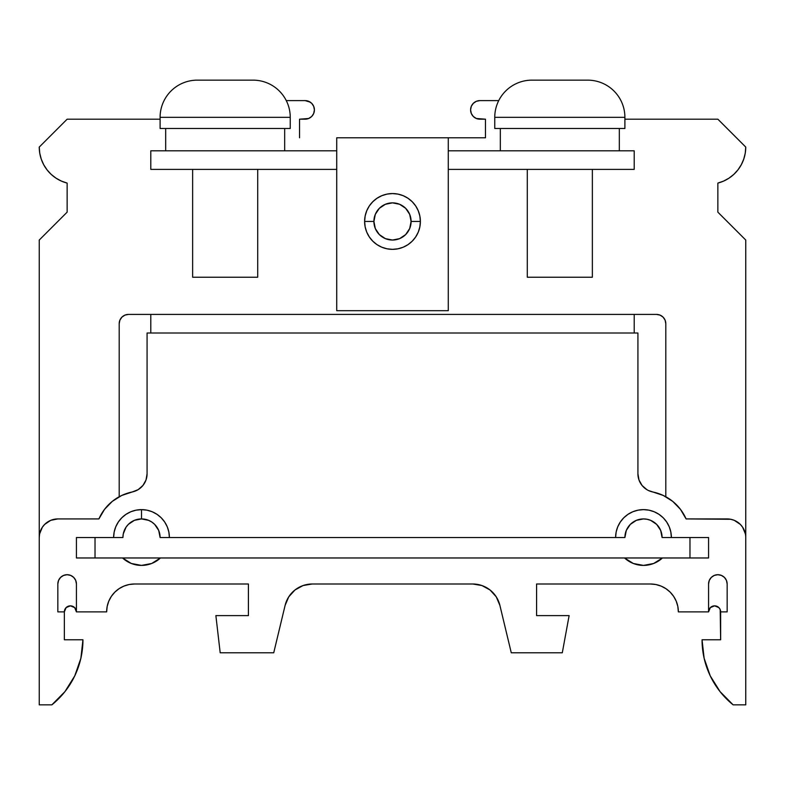 <?xml version="1.0" encoding="UTF-8"?>
<svg xmlns="http://www.w3.org/2000/svg" width="785" height="785" viewBox="0 0 785 785"><rect width="100%" height="100%" fill="white"/><g stroke="black" fill="none" stroke-linecap="round" stroke-linejoin="round"><path stroke-width="1.18" d="M587.72 80.148A37.18 37.18 0 0 1 624.899 117.338L494.756 117.338A37.18 37.18 0 0 1 531.945 80.148L587.72 80.148L531.945 80.148A37.18 37.18 0 0 0 494.756 117.338L494.756 128.495L624.899 128.495L624.899 117.338A37.18 37.18 0 0 0 587.72 80.148M253.055 80.148A37.18 37.18 0 0 1 290.244 117.338L160.101 117.338A37.18 37.18 0 0 1 197.28 80.148L253.055 80.148L197.28 80.148A37.18 37.18 0 0 0 160.101 117.338L160.101 128.495L290.244 128.495L290.244 117.338A37.18 37.18 0 0 0 253.055 80.148M366.732 210.782L369.313 205.955L366.732 210.782L365.153 216.012L364.613 221.448A27.887 27.887 0 0 1 392.5 193.561A27.887 27.887 0 0 1 420.387 221.448A27.887 27.887 0 0 0 392.5 193.561A27.887 27.887 0 0 0 364.613 221.448L373.905 221.448A18.595 18.595 0 0 1 392.5 202.864A18.595 18.595 0 0 1 411.095 221.448L420.387 221.448L411.095 221.448L409.682 214.334L405.649 208.31L399.614 204.277L392.5 202.864L385.386 204.277L379.351 208.31L375.318 214.334L373.905 221.448L375.318 228.572L379.351 234.597L385.386 238.63L392.5 240.043L399.614 238.63L405.649 234.597L409.682 228.572L411.095 221.448A18.595 18.595 0 0 1 392.5 240.043A18.595 18.595 0 0 1 373.905 221.448L364.613 221.448A27.887 27.887 0 0 0 392.5 249.345A27.887 27.887 0 0 0 420.387 221.448A27.887 27.887 0 0 1 392.5 249.345A27.887 27.887 0 0 1 364.613 221.448L365.153 226.894L366.732 232.124L369.313 236.942L372.777 241.172L377.006 244.645L381.824 247.216L387.064 248.806L392.5 249.345L397.936 248.806L403.176 247.216L407.994 244.645L412.223 241.172L415.687 236.942L418.268 232.124L419.847 226.894L420.387 221.448L419.847 216.012L418.268 210.782L419.847 216.012M479.88 119.192A9.292 9.292 0 0 1 470.588 109.9A9.292 9.292 0 0 1 479.88 100.608L498.73 100.608L479.88 100.608L476.328 101.314L473.306 103.326L471.294 106.338L470.588 109.9L471.294 113.462L473.306 116.474L476.328 118.486L485.464 119.192L479.88 119.192M113.619 537.519L114.159 532.073L115.738 526.843L118.319 522.025L121.783 517.796L126.012 514.332L130.83 511.751L136.07 510.162L141.506 509.632A27.887 27.887 0 0 0 113.619 537.519A27.887 27.887 0 0 1 141.506 509.632L141.506 518.924L141.506 509.632A27.887 27.887 90 0 1 169.393 537.519A27.887 27.887 0 0 0 141.506 509.632L146.952 510.162L152.182 511.751L157 514.332L161.229 517.796L164.693 522.025L167.274 526.843L168.863 532.073L169.393 537.519M122.911 537.519A18.595 18.595 0 0 1 141.506 518.924A18.595 18.595 0 0 1 160.101 537.519L158.688 530.405L154.655 524.37L151.839 522.064L148.62 520.337L141.506 518.924L134.392 520.337L128.357 524.37L126.051 527.186L123.274 533.888L122.911 537.519L95.024 537.519L95.024 557.968L689.976 557.968L689.976 537.519L708.57 537.519L708.57 557.968L689.976 557.968L689.976 537.519L662.089 537.519L660.666 530.405L656.643 524.37L650.608 520.337L647.125 519.287L643.494 518.924L636.38 520.337L630.345 524.37L626.312 530.405L624.899 537.519A18.595 18.595 0 0 1 643.494 518.924A18.595 18.595 0 0 1 662.089 537.519L708.57 537.519L708.57 557.968L95.024 557.968L95.024 537.519L76.43 537.519L76.43 557.968L95.024 557.968L76.43 557.968L76.43 537.519L122.911 537.519M619.326 150.798L619.326 128.495L619.326 150.798M500.33 128.495L500.33 150.798L500.33 128.495M527.294 169.393L527.294 277.233L592.361 277.233L592.361 169.393L592.361 277.233L527.294 277.233L527.294 169.393M192.639 169.393L192.639 277.233L257.706 277.233L257.706 169.393L257.706 277.233L192.639 277.233L192.639 169.393M284.67 150.798L284.67 128.495L284.67 150.798M165.674 128.495L165.674 150.798L165.674 128.495M160.101 117.338L290.244 117.338L290.244 128.495L160.101 128.495L160.101 117.338M494.756 117.338L624.899 117.338L624.899 128.495L494.756 128.495L494.756 117.338M76.43 611.888L106.642 611.888L76.43 611.888A6.045 6.045 0 0 0 70.395 605.843A6.045 6.045 0 0 0 64.35 611.888L64.35 639.775L64.35 611.888L57.845 611.888L57.845 584.001A9.292 9.292 0 0 1 67.137 574.698A9.292 9.292 0 0 1 76.43 584.001L76.43 611.888L74.663 607.61L70.395 605.843L66.117 607.61L64.35 611.888L57.845 611.888L57.845 584.001L58.551 580.439L60.563 577.426L63.585 575.415L67.137 574.698L70.699 575.415L73.712 577.426L75.723 580.439L76.43 584.001L76.43 611.888L75.978 609.572M727.155 611.888L727.155 584.001L727.155 611.888L720.65 611.888L727.155 611.888M150.798 150.798L336.726 150.798L150.798 150.798L150.798 169.393L150.798 150.798M336.726 169.393L150.798 169.393L336.726 169.393M634.202 169.393L634.202 150.798L634.202 169.393L448.274 169.393L634.202 169.393M448.274 150.798L634.202 150.798L448.274 150.798M74.663 607.61L72.701 606.305M68.079 606.305L66.117 607.61M150.798 333.007L150.798 314.412L150.798 333.007M634.202 333.007L634.202 314.412L150.798 314.412L656.505 314.412L634.202 314.412L634.202 333.007M119.192 323.705L119.899 320.152L121.92 317.14L124.933 315.119L128.495 314.412L150.798 314.412L128.495 314.412A9.292 9.292 0 0 0 119.192 323.705L119.192 496.738L119.192 323.705M147.08 473.757A18.595 18.595 0 0 1 132.214 491.979L121.675 495.482L112.265 501.389L104.533 509.357L98.91 518.924A46.482 46.482 0 0 1 132.214 491.979L138.111 489.673L142.89 485.522L146.01 479.998L147.08 473.757L147.08 333.007L147.08 473.757M646.889 489.673L642.11 485.522L638.99 479.998L637.92 473.757L637.92 333.007L637.92 473.757A18.595 18.595 0 0 0 652.786 491.979A46.482 46.482 0 0 1 686.09 518.924L680.467 509.357L672.735 501.389L663.325 495.482L648.439 490.507M665.808 496.738L665.808 323.705L665.101 320.152L663.08 317.14L660.067 315.119L656.505 314.412A9.292 9.292 0 0 1 665.808 323.705L665.808 496.738M671.381 537.519A27.887 27.887 0 0 0 643.494 509.632A27.887 27.887 0 0 0 615.607 537.519A27.887 27.887 -90 0 1 643.494 509.632A27.887 27.887 -90 0 1 671.381 537.519L670.841 532.073L669.262 526.843L666.681 522.025L663.217 517.796L658.988 514.332L654.17 511.751L648.93 510.162L643.494 509.632L638.048 510.162L632.818 511.751L628 514.332L623.771 517.796L620.307 522.025L617.726 526.843L616.137 532.073L615.607 537.519M633.475 557.968L624.536 557.968A27.887 27.887 0 0 0 662.452 557.968L653.522 557.968M131.487 557.968L122.548 557.968A27.887 27.887 0 0 0 160.464 557.968L151.534 557.968M624.899 537.519L160.101 537.519L624.899 537.519M708.57 611.888L678.358 611.888A27.887 27.887 0 0 0 650.461 584.001L536.587 584.001L536.587 615.607L569.125 615.607L562.295 652.786L511.27 652.786L499.888 605.382A27.887 27.887 0 0 0 472.766 584.001L312.234 584.001A27.887 27.887 0 0 0 285.112 605.382L273.729 652.786L220.192 652.786L215.875 615.607L248.413 615.607L248.413 584.001L248.413 615.607L215.875 615.607L220.192 652.786L273.729 652.786L285.112 605.382L288.743 596.855L294.964 589.986L303.088 585.541L312.234 584.001L472.766 584.001L481.911 585.541L490.036 589.986L496.257 596.855L499.888 605.382L511.27 652.786L562.295 652.786L569.125 615.607L536.587 615.607L536.587 584.001L650.461 584.001L655.907 584.531L661.137 586.12L665.955 588.701L670.184 592.165L673.658 596.394L676.228 601.212L677.818 606.442L678.358 611.888L708.57 611.888L708.57 584.001L708.57 611.888L710.337 607.61L714.605 605.843L718.883 607.61L720.188 609.572L720.65 639.775L702.055 639.775L704.125 658.262L710.229 675.836L720.061 691.624L733.141 704.851L745.75 704.851L745.75 240.043L717.863 212.156L717.863 183.091L717.863 212.156L745.75 240.043L745.75 704.851L733.141 704.851A83.661 83.661 0 0 1 702.055 639.775L720.65 639.775L720.65 611.888A6.045 6.045 0 0 0 714.605 605.843A6.045 6.045 0 0 0 708.57 611.888L709.022 609.572M710.337 607.61L712.299 606.305M716.921 606.305L718.883 607.61M726.449 580.439L724.437 577.426L721.415 575.415L717.863 574.698L714.301 575.415L711.288 577.426L709.277 580.439L708.57 584.001A9.292 9.292 0 0 1 717.863 574.698A9.292 9.292 0 0 1 727.155 584.001L726.449 580.439L727.155 584.001M299.536 119.192L308.672 118.486L311.694 116.474L313.706 113.462L314.412 109.9L313.706 106.338L311.694 103.326L308.672 101.314L305.12 100.608A9.292 9.292 0 0 1 314.412 109.9A9.292 9.292 0 0 1 305.12 119.192L299.536 119.192L299.536 137.787L299.536 119.192M448.274 310.693L336.726 310.693L336.726 137.787L336.726 310.693L448.274 310.693L448.274 137.787L448.274 310.693M637.92 333.007L147.08 333.007L637.92 333.007M98.91 518.924L57.845 518.924L50.731 520.337L44.696 524.37L42.38 527.186L39.603 533.888L39.25 537.519A18.595 18.595 0 0 1 57.845 518.924L98.91 518.905M686.09 518.905L727.155 518.924A18.595 18.595 0 0 1 745.75 537.519M662.452 557.968A27.887 27.887 42.8 0 1 624.536 557.968L633.309 563.483L643.494 565.406L653.679 563.483L662.452 557.968M160.464 557.968A27.887 27.887 42.8 0 1 122.548 557.968L131.321 563.483L141.506 565.406L151.691 563.483L160.464 557.968M415.687 205.955L418.268 210.782L415.687 205.955L412.223 201.735L407.994 198.262L403.176 195.691L397.936 194.101L392.5 193.561L387.064 194.101L381.824 195.691L377.006 198.262L372.777 201.735L369.313 205.955M336.726 137.787L485.464 137.787L485.464 119.192L485.464 137.787L336.726 137.787M305.12 100.608L286.27 100.608L305.12 100.608L310.281 102.168M67.137 183.091L67.137 212.156L39.25 240.043L39.25 704.851L51.859 704.851L39.25 704.851L39.25 240.043L67.137 212.156L67.137 183.091A37.18 37.18 0 0 1 39.25 147.08L39.75 153.183L41.252 159.119L43.705 164.722L47.041 169.854L51.172 174.368L55.99 178.146L61.358 181.08L67.137 183.091M103.797 510.338L105.396 508.258M111.499 502.017L112.49 501.213M672.51 501.213L673.501 502.017M679.604 508.258L681.203 510.338M717.863 183.091L723.642 181.08L729.01 178.146L733.828 174.368L737.959 169.854L741.295 164.722L743.748 159.119L745.25 153.183L745.75 147.08L717.863 119.192L624.899 119.192L717.863 119.192L745.75 147.08A37.18 37.18 0 0 1 717.863 183.091M160.101 119.192L67.137 119.192L39.25 147.08L67.137 119.192L160.101 119.192M64.35 639.775L82.945 639.775L64.35 639.775M51.859 704.851L64.939 691.624L74.771 675.836L80.875 658.262L82.945 639.775A83.661 83.661 0 0 1 51.859 704.851M106.642 611.888L107.182 606.442L108.772 601.212L111.342 596.394L114.816 592.165L119.045 588.701L123.863 586.12L129.093 584.531L134.539 584.001L248.413 584.001L134.539 584.001A27.887 27.887 0 0 0 106.642 611.888M745.397 533.888L742.62 527.186L740.304 524.37L734.269 520.337L730.786 519.287L686.09 518.924M743.758 159.08L744.857 155.185M476.328 101.314L474.228 102.521M474.719 117.632L476.328 118.486M308.672 118.486L310.772 117.279M76.322 582.558L76.43 584.001"/></g></svg>
